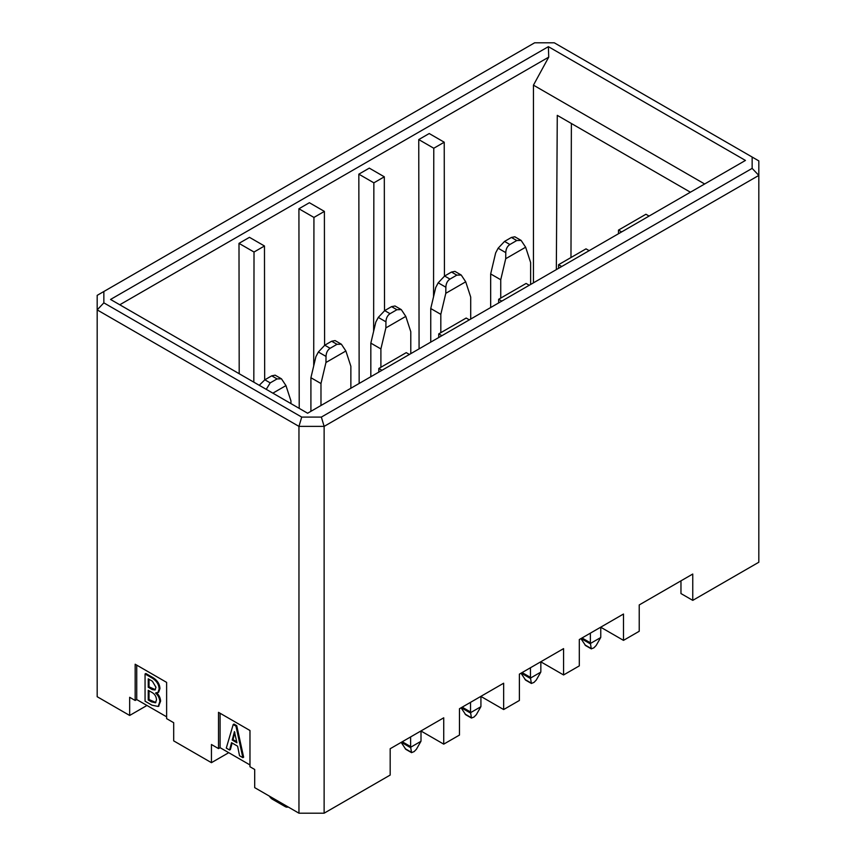 <?xml version="1.0" encoding="UTF-8"?>
<svg xmlns="http://www.w3.org/2000/svg" width="856" height="856" viewBox="0 0 856 856"><rect width="100%" height="100%" fill="white"/><g stroke="black" fill="none" stroke-linecap="round" stroke-linejoin="round"><path stroke-width="1.28" d="M146.173 705.012L146.173 705.922L129.663 715.456L97.177 696.709L97.177 295.363L534.636 42.8L554.281 42.8L758.823 160.896L758.823 562.232L692.761 600.366L692.761 574.034L639.218 604.946L639.218 631.279L623.489 640.363L600.687 627.202M570.973 257.538L571.38 123.499M692.761 600.366L680.969 593.561L680.969 580.839M556.336 269.619L557.277 115.357L690.407 192.215M704.659 183.987L533.449 85.151L533.449 282.833M548.386 46.663L110.552 299.45L307.614 413.223L745.448 160.436L548.386 46.663L548.728 57.127L533.449 85.151M119.776 304.779L548.728 57.127M227.953 752.231L227.953 753.141L211.443 762.675L173.693 740.879L173.693 722.721L166.62 718.633L166.62 682.382L135.162 664.224L135.162 700.476L129.663 697.298L129.663 715.456M623.489 640.363L623.489 614.03L579.298 639.55L579.298 665.882L563.569 674.956L563.569 648.623L519.378 674.143L519.378 700.476L503.649 709.549L503.649 683.216L459.458 708.736L459.458 735.069L443.729 744.142L443.729 717.81L390.175 748.733L390.175 775.065L324.124 813.2L298.958 813.2L254.692 787.638L254.692 769.48L249.973 766.751L249.973 730.51L218.515 712.342L218.515 748.593L211.443 744.506L211.443 762.675M239.199 373.73L238.995 243.361L249.46 237.326L264.472 245.993L264.675 379.904M299.215 408.376L298.915 208.768L309.38 202.722L324.392 211.4L324.595 345.31M359.156 383.467L358.835 174.164L369.3 168.129L384.312 176.807L384.515 310.707M419.076 348.874L418.755 139.571L429.22 133.536L444.232 142.214L444.435 276.114M253.825 382.172L254.018 252.028L238.995 243.361M254.018 252.028L264.472 245.993M313.713 365.876L313.938 217.435L298.915 208.768M313.938 217.435L324.392 211.4M373.633 331.283L373.858 182.842L358.835 174.164M373.858 182.842L384.312 176.807M433.553 296.69L433.778 148.249L418.755 139.571M433.778 148.249L444.232 142.214M621.638 231.923L618.492 230.104L645.938 214.257L649.083 216.076M618.492 230.104L618.492 233.742M561.718 266.516L558.572 264.697L586.018 248.85L589.163 250.669M558.572 264.697L558.572 268.335M501.798 301.109L498.652 299.29L526.098 283.454L529.243 285.262M498.652 299.29L498.652 302.928M441.878 335.702L438.732 333.883L466.178 318.047L469.323 319.855M438.732 333.883L438.732 337.521M381.958 370.295L378.812 368.476L406.258 352.64L409.403 354.459M378.812 368.476L378.812 372.114M324.124 813.2L324.124 426.384L298.958 426.384L298.958 813.2M752.146 168.375L758.823 175.416L324.124 426.384L321.364 417.086L752.146 168.375L752.146 157.044M103.854 291.511L103.854 302.853L301.719 417.086L321.364 417.086M301.719 417.086L298.958 426.384L97.177 309.893L103.854 302.853M166.62 716.814L136.735 699.566L135.162 700.476M249.973 764.943L220.088 747.684L218.515 748.593M136.735 699.566L136.735 665.133M220.088 747.684L220.088 713.251M153.021 677.652C157.483 680.509 159.772 684.169 159.922 688.641L158.617 692.258L155.546 693.082C158.135 695.297 159.569 698.143 159.826 701.599L158.178 706.468L151.961 705.183L145.06 701.203L145.06 673.961L145.852 673.512L153.021 677.652L152.24 678.102C156.691 680.959 158.991 684.618 159.13 689.091L157.825 692.718M156.327 692.622C158.927 694.847 160.35 697.693 160.607 701.15L158.553 706.2M229.611 750.017L226.294 748.101L233.196 724.529L233.977 724.069L236.738 725.663L243.639 757.207L242.847 757.656L239.541 755.752L237.604 746.186L231.537 742.687L229.611 750.017L230.392 749.556L232.115 743.019M145.06 673.961L152.24 678.102M236.738 725.663L235.956 726.123L242.847 757.656M233.196 724.529L235.956 726.123M155.963 687.261L155 689.979L152.24 689.572L148.238 687.261L148.238 678.819L152.368 681.216L155.963 687.261M156.509 699.684L155.503 702.787L151.405 701.834L148.238 700.005L148.238 690.289L151.822 692.365C154.636 693.884 156.209 696.335 156.509 699.684M236.919 742.762L232.233 740.055L234.437 731.613L236.919 742.762M149.019 690.749L149.019 699.555L155.856 702.487M149.019 699.555L148.238 700.005M149.019 679.279L149.019 686.812L155.353 689.69M149.019 686.812L148.238 687.261M234.865 732.533L233.014 739.605L236.716 741.735M233.014 739.605L232.233 740.055M503.649 709.549L480.847 696.388M443.729 744.142L420.927 730.981M563.569 674.956L540.767 661.795M430.75 342.122L430.75 308.535L435.736 287.498L438.208 282.812L444.617 276.017L451.487 272.048L454.9 271.373L461.213 275.022L465.718 281.806L445.794 293.308L440.819 314.345L440.819 332.684M470.704 319.063L470.704 297.096L465.718 281.806M440.819 314.345L430.75 308.535M350.864 388.25L350.864 366.282L345.877 350.992L325.954 362.495L320.979 383.531L320.979 405.509M320.979 383.531L310.91 377.721L315.896 356.685L318.368 352.009L324.777 345.203L331.647 341.234L335.06 340.57L341.373 344.208L345.877 350.992M310.91 411.319L310.91 377.721M290.944 403.593L290.944 400.875L285.958 385.596L272.85 393.161M370.83 376.726L370.83 343.128L375.816 322.091L378.288 317.416L384.697 310.61L391.567 306.641L394.98 305.977L401.293 309.615L405.798 316.399L385.874 327.901L380.899 348.938L380.899 367.278M410.784 353.656L410.784 331.689L405.798 316.399M380.899 348.938L370.83 343.128M490.67 307.529L490.67 273.941L495.656 252.905L498.128 248.219L504.537 241.424L511.406 237.444L514.82 236.78L521.133 240.429L525.638 247.213L505.714 258.715L500.739 279.752L500.739 298.091M530.624 284.47L530.624 262.492L525.638 247.213M500.739 279.752L490.67 273.941M590.383 633.14L590.383 642.803A4.451 2.568 120 0 0 590.437 643.466L600.698 637.538A4.451 2.568 120 0 0 600.762 636.8L600.762 627.245M530.463 667.744L530.463 677.396A4.451 2.568 120 0 0 530.517 678.059L540.778 672.131A4.451 2.568 120 0 0 540.842 671.404L540.842 661.838M470.543 702.337L470.543 711.989A4.451 2.568 120 0 0 470.597 712.652L480.858 706.724A4.451 2.568 120 0 0 480.922 705.997L480.922 696.431M410.623 736.93L410.623 746.582A4.451 2.568 120 0 0 410.677 747.245L420.938 741.317A4.451 2.568 120 0 0 421.002 740.59L421.002 731.024M445.794 293.308L445.869 287.231C446.019 283.55 447.378 280.843 449.956 279.099L456.837 275.129L461.213 275.022M325.954 362.495L326.029 356.428C326.179 352.747 327.538 350.029 330.116 348.296L336.997 344.315L341.373 344.208M266.248 389.341L270.196 382.889L277.077 378.919L281.453 378.812L275.14 375.163L271.726 375.827L264.857 379.797L259.229 385.296M281.453 378.812L285.958 385.596M385.874 327.901L385.949 321.824C386.099 318.154 387.458 315.436 390.036 313.692L396.916 309.722L401.293 309.615M505.714 258.715L505.789 252.638C505.939 248.957 507.298 246.25 509.876 244.506L516.757 240.536L521.133 240.429M600.698 637.538L596.161 645.478L593.871 647.842L591.282 648.848L590.437 643.466M580.914 638.619L585.579 645.552M540.778 672.131L536.241 680.071L533.951 682.435L531.362 683.441L530.517 678.059M520.994 673.212L525.659 680.145M480.858 706.724L476.321 714.664L474.031 717.028L471.442 718.034L470.597 712.652M461.074 707.805L465.739 714.739M420.938 741.317L416.401 749.268L414.111 751.622L411.522 752.627L410.677 747.245M401.154 742.398L405.819 749.332M269.34 796.101A6.677 3.852 -120 0 0 272.454 799.269L285.037 806.523A6.677 3.852 -120 0 0 288.162 806.962M159.13 689.091L159.922 688.641M159.826 701.599L160.607 701.15M152.197 701.385L151.405 701.834M153.021 689.123L152.24 689.572M445.869 287.231L438.208 282.812M326.029 356.428L318.368 352.009M385.949 321.824L378.288 317.416M505.789 252.638L498.128 248.219M590.383 642.803L582.027 637.966M590.437 643.915L581.074 638.512M530.463 677.396L522.106 672.57M530.517 678.508L521.154 673.105M470.543 711.989L462.187 707.163M470.597 713.112L461.234 707.709M410.623 746.582L402.267 741.756M410.677 747.705L401.314 742.302M449.956 279.099L444.617 276.017M456.837 275.129L451.487 272.048M336.997 344.315L331.647 341.234M330.116 348.296L324.777 345.203M270.196 382.889L264.857 379.797M277.077 378.919L271.726 375.827M390.036 313.692L384.697 310.61M396.916 309.722L391.567 306.641M509.876 244.506L504.537 241.424M516.757 240.536L511.406 237.444M591.036 648.431L584.926 644.9M531.116 683.024L525.006 679.493M471.196 717.628L465.086 714.086M411.276 752.221L405.166 748.69M158.97 706.018L158.178 706.468M585.504 645.51L591.357 648.891M525.584 680.103L531.437 683.484M465.664 714.696L471.517 718.077M405.744 749.289L411.597 752.67"/></g></svg>
